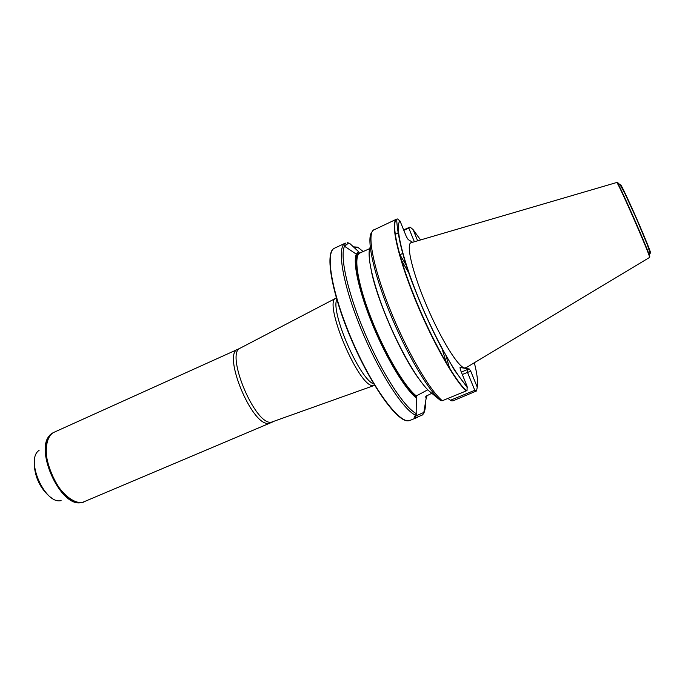 <?xml version="1.0" encoding="UTF-8"?>
<svg xmlns="http://www.w3.org/2000/svg" width="685" height="685" viewBox="0 0 685 685"><rect width="100%" height="100%" fill="white"/><g stroke="black" fill="none" stroke-linecap="round" stroke-linejoin="round"><path stroke-width="1.03" d="M270.25 422.919L268.529 423.304C251.986 426.507 221.94 353.46 237.952 349.239L54.046 432.278C45.236 436.525 43.549 454.874 50.921 472.924C58.191 490.999 72.713 504.203 82.56 502.379L272.519 422.02M411.762 242.524L410.769 242.815C405.957 245.341 413.004 274.146 427.209 307.094C441.354 340.051 458.488 367.4 464.687 368.016L466.519 367.451M417.644 240.803L413.055 229.535L410.024 227.069L408.808 228.062L414.374 241.754M396.846 219.08L397.565 218.969L400.04 221.024L406.47 236.882L408.209 239.604L412.61 242.276M396.435 219.234C390.459 222.753 397.471 255.702 414.399 297.564C431.259 339.4 454.129 380.098 466.16 390.938L467.059 390.347L467.101 386.314L460.354 369.677L460.02 367.477L469.268 368.992L470.792 371.304L477.248 387.153L476.546 390.955L452.913 400.879L451.072 400.776L447.93 398.422M403.645 229.903L410.024 227.069M398.516 232.283L397.994 232.523M396.546 219.166L373.239 230.228M370.208 247.157C366.355 254.597 372.786 283.624 386.46 316.992C400.091 350.343 418.492 381.75 429.486 391.383L440.703 400.631L442.304 400.734L466.16 390.938M431.79 393.293L425.976 396.213L426.138 398.379L427.063 395.639M369.66 248.655L359.514 253.167L358.418 251.498L356.303 254.152C352.544 262.843 359.325 293.103 373.308 326.522C387.248 359.933 405.777 390.125 416.651 398.173L416.317 395.913L427.808 389.791M353.323 246.848L357.656 247.165L363.204 251.558M426.138 398.379L423.681 413.406L422.508 414.93L415.153 418.047C413.723 418.133 413.86 417.191 415.564 415.23L416.797 412.73L416.651 398.173M334.777 248.073L334.623 248.141C324.562 251.789 332.088 294.978 353.075 342.705C373.942 390.484 400.597 425.282 410.101 420.359L417.533 417.319M401.804 350.557L401.367 349.341M380.92 302.701L380.329 301.554M616.646 182.518L616.902 182.655C619.129 184.539 649.397 253.578 649.551 257.123L649.491 257.483M358.418 251.498L349.633 243.346L347.226 242.687M336.189 298.052C322.233 300.664 358.734 387.59 373.042 385.612M450.259 400.331L474.782 390.287L467.495 372.366L462.315 374.515M415.298 415.53L416.617 415.607L423.707 412.498M476.546 390.955L474.782 390.287M461.33 372.083L467.05 369.703L467.495 372.366L470.792 371.304M395.202 234.373L398.567 232.814M403.833 230.374L408.808 228.062M354.008 247.482L358.015 247.422M477.248 387.153C478.19 382.384 477.214 374.25 474.337 362.75M420.53 239.956L413.055 229.535M400.04 221.024C394.825 225.185 401.77 256.627 417.773 296.262C433.725 335.864 455.311 374.798 467.101 386.314M449.583 368.247L445.909 355.438M406.633 265.814L399.937 254.794M373.787 229.817C366.86 233.405 372.863 266.388 389.517 308.147C406.094 349.872 429.478 390.279 442.304 400.734M446.5 363.127L441.799 347.937M409.356 273.923L401.376 260.163M371.201 270.292C376.793 299.688 400.776 354.419 418.603 378.454M359.625 253.133C353.306 256.721 357.887 284.703 371.553 319.287C385.15 353.845 404.903 387.188 416.317 395.913M358.931 252.782C352.407 256.181 356.953 284.446 370.799 319.493C384.585 354.513 404.63 388.249 416.12 396.829M425.616 397.086L426.01 396.187M423.69 413.363C424.94 411.026 425.539 407.489 425.471 402.754M348.836 242.875L344.495 246.24L345.368 243.115C336.643 246.497 342.235 282.545 360.079 326.462C377.837 370.38 402.96 409.69 415.564 415.23M616.997 182.647L617.245 182.621C619.488 184.496 649.68 253.347 649.817 256.892L649.637 257.132M649.825 252.345L650.716 253.21C650.313 250.727 641.939 230.408 633.317 211.117C623.847 190.105 619.617 181.653 620.644 185.755M467.435 387.719L454.677 370.508L439.933 344.786C430.385 326.274 421.695 306.923 413.868 286.724C400.1 252.097 396.735 226.906 396.735 219.157C390.775 222.668 397.797 255.599 414.716 297.453C431.567 339.272 454.429 379.952 466.442 390.775M372.066 231.855C366.073 237.241 372.751 270.695 389.234 311.401C405.657 352.081 428.236 390.638 440.703 400.631M356.303 254.152L344.495 246.24C339.537 256.233 347.877 293.565 365.182 333.818C382.435 374.078 404.749 408.063 416.471 413.671M334.117 248.415C324.647 252.619 331.608 293.617 351.516 339.888C371.313 386.186 397.488 422.268 408.2 420.813L409.553 420.547M400.828 348.674L400.323 347.312M381.708 304.842L381.048 303.549M409.382 389.928L409.142 388.643M357.305 270.344L356.32 269.034M330.607 254.811L330.23 255.591M399.141 376.125L398.824 374.173M360.944 287.734L359.719 286.176M336.78 299.525C330.444 312.437 359.993 379.858 373.787 383.951M335.873 298.223L240.546 347.98C224.646 352.253 254.794 425.411 271.243 422.234L374.121 385.501M53.456 432.603C32.212 441.619 59.809 508.578 82.328 502.456L83.895 502.071M51.298 434.204C32.854 446.209 59.938 507.996 81.258 502.576M39.096 450.353C25.002 459.387 44.902 504.811 61.102 500.607M410.546 391.512L411.283 391.109M467.05 369.703L469.268 368.992M399.8 254.786L402.891 253.381M416.052 396.632C404.587 388.155 384.602 354.47 370.859 319.57C357.227 284.66 352.039 256.276 359.505 253.167M345.368 243.115L334.623 248.141M649.568 257.192L649.791 252.2L647.222 244.468L636.305 218.275L624.686 193.042L620.696 185.823C618.94 183.546 617.793 182.484 617.245 182.621L616.902 182.655M616.748 182.493L410.769 242.815M649.585 257.423L465.629 367.991M356.294 268.803L357.27 270.104M409.296 388.823L409.493 389.851M237.952 349.239L240.161 348.177M52.265 498.26C51.341 498.303 42.598 491.445 38.077 480.87C33.231 470.124 34.173 459.01 34.824 458.445M416.617 415.607L416.137 414.399M416.129 415.692L415.153 418.047M409.245 390.022L409.93 389.568M353.914 246.865L354.727 247.49"/></g></svg>
